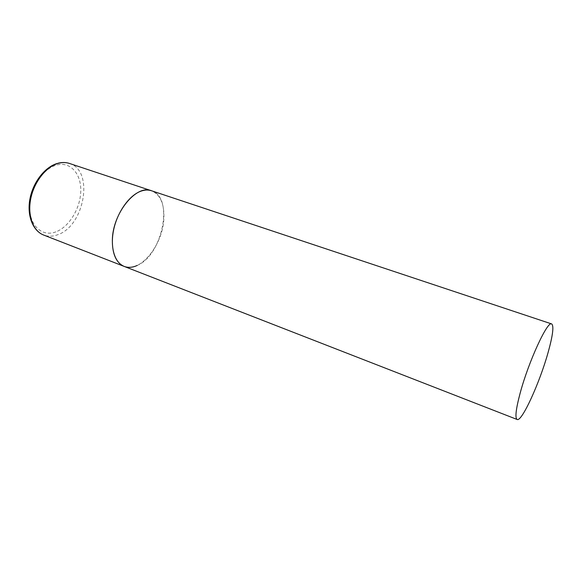 <?xml version="1.0" encoding="UTF-8"?>
<svg xmlns="http://www.w3.org/2000/svg" width="582" height="582" viewBox="0 0 582 582"><rect width="100%" height="100%" fill="white"/><g stroke="black" fill="none" stroke-linecap="round" stroke-linejoin="round"><path stroke-width="0.44" stroke-dasharray="2.91 2.18" d="M124.17 266.411C140.087 273.358 162.865 244.927 163.855 218.767C164.466 203.918 160.341 194.577 151.473 190.743C174.273 197.072 162.582 255.178 137.228 265.436M69.454 163.447C94.364 170.504 84.514 226.129 57.633 234.75C52.7 236.59 48.03 236.685 43.621 235.033M55.887 231.869C42.537 237.085 29.835 226.296 29.762 207.789C29.478 189.354 42.421 168.875 56.323 165.135C70.233 161.119 81.233 173.64 80.767 190.925C80.491 208.167 69.251 226.915 55.887 231.869M56.992 163.542L57.785 163.309"/><path stroke-width="0.87" d="M137.228 265.436C132.558 267.582 128.2 267.909 124.17 266.411C114.603 262.809 109.838 247.095 113.745 229.359C117.579 211.63 129.495 195.174 140.968 191.158C144.758 189.819 148.257 189.688 151.473 190.743C136.392 184.174 112.617 213.128 112.355 240.068C112.261 254.079 116.196 262.86 124.17 266.411L43.621 235.033C33.167 231.076 27.347 215.718 30.715 198.862C34.011 182.006 46.014 166.75 58.164 163.382C62.179 162.269 65.941 162.291 69.454 163.447C65.81 162.254 61.918 162.203 57.785 163.309M548.055 352.619C552.849 335.428 554.049 325.869 551.649 323.927C547.597 320.456 528.616 361.487 520.199 392.959C515.87 409.219 514.859 418.065 517.158 419.484C521.807 422.088 539.689 382.723 548.055 352.619M43.621 235.033C32.97 230.916 26.83 215.9 29.886 199.19C32.898 182.442 44.705 167.201 56.992 163.542M551.649 323.927L69.454 163.447M124.17 266.411L517.158 419.484"/></g></svg>
